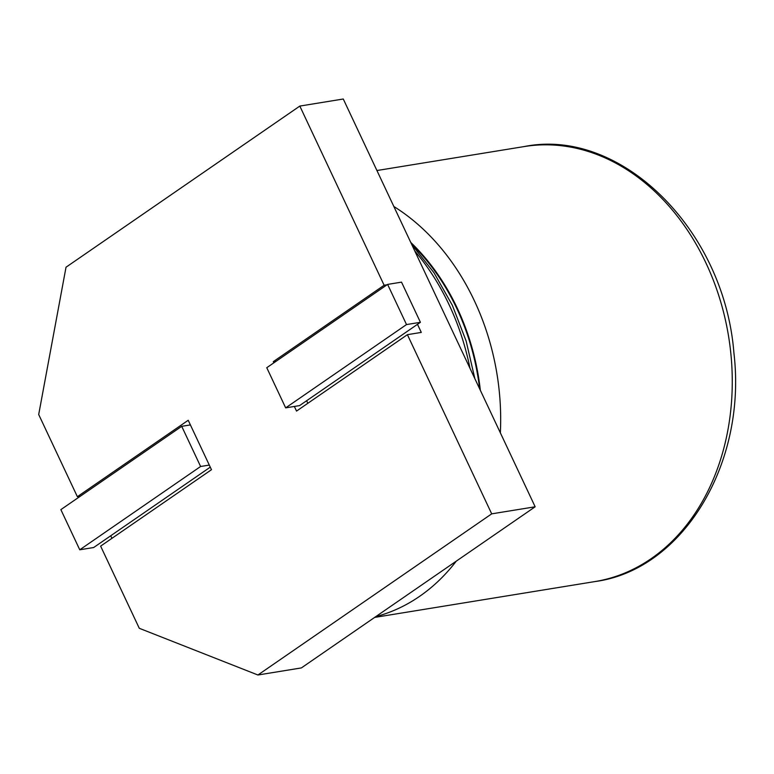 <?xml version="1.0" encoding="UTF-8"?>
<svg xmlns="http://www.w3.org/2000/svg" width="774" height="774" viewBox="0 0 774 774"><rect width="100%" height="100%" fill="white"/><g stroke="black" fill="none" stroke-linecap="round" stroke-linejoin="round"><path stroke-width="1.16" d="M491.703 513.849L535.153 506.786L301.367 667.923L257.916 674.996L491.703 513.849L407.395 334.678L421.298 332.414L417.486 324.325M387.097 284.764L384.127 285.248L299.819 106.077L66.022 267.214L38.7 414.516L77.371 496.695L188.217 420.282L211.476 469.712L100.63 546.125L139.291 628.294L257.916 674.996M535.153 506.786L343.269 99.004L299.819 106.077M273.832 362.832L273.28 361.661L384.127 285.248M407.395 334.678L296.539 411.081L294.352 406.447M77.371 496.695L80.332 496.211M110.721 535.772L111.93 538.327M273.28 361.661L276.241 361.177M307.839 403.293L306.639 400.729M411.478 243.955A206.368 160.382 80.8 0 1 479.628 388.78M285.664 407.869L299.567 405.605L420.417 322.303L401.522 282.142L387.61 284.406L266.769 367.708L285.664 407.869L406.514 324.567L420.417 322.303M406.514 324.567L387.61 284.406M79.761 549.792L200.611 466.49L181.716 426.329L60.865 509.631L79.761 549.792L93.664 547.528L210.276 467.148M200.611 466.49L209.299 465.077M181.716 426.329L190.404 424.916M393.85 206.494A220.358 171.248 80.8 0 1 500.352 432.811M456.263 561.16A220.358 171.248 80.8 0 1 375.816 616.617M376.928 170.532L524.192 146.567A220.358 171.248 80.8 0 1 728.615 336.555A220.358 171.248 80.8 0 1 594.974 581.564L374.645 617.42M410.752 242.417A207.064 160.924 80.8 0 1 480.354 390.319M414.787 250.989A220.358 171.248 80.8 0 1 469.982 368.269M524.192 146.567C620.09 127.149 724.222 228.794 733.907 352.896C747.162 464.255 682.271 570.07 594.974 581.564M411.71 244.439L434.05 272.835L452.374 305.353L466.122 340.986L474.849 378.621"/></g></svg>
